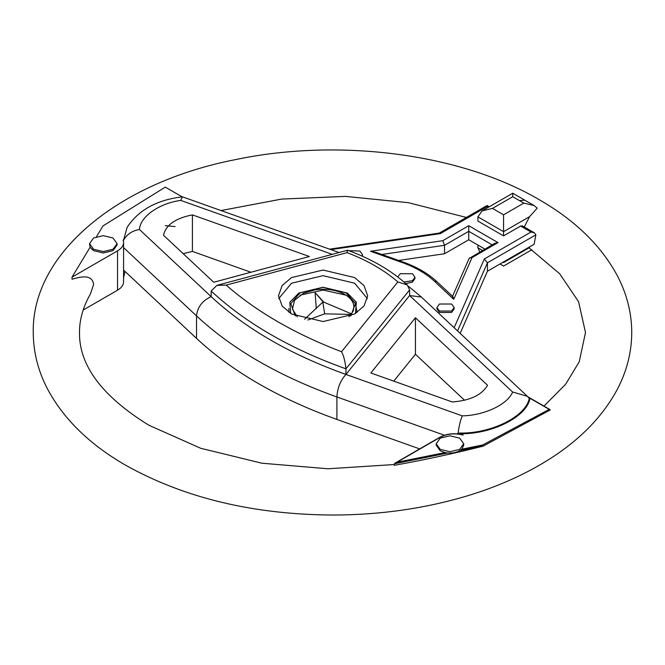 <?xml version="1.0" encoding="UTF-8"?>
<svg xmlns="http://www.w3.org/2000/svg" width="665" height="665" viewBox="0 0 665 665"><rect width="100%" height="100%" fill="white"/><g stroke="black" fill="none" stroke-linecap="round" stroke-linejoin="round"><path stroke-width="1" d="M436.938 307.529L436.938 308.934L439.457 312.45L451.626 312.45L454.145 308.934L454.145 307.529L451.626 304.021L439.457 304.021L436.938 307.529L439.457 311.045L451.626 311.045L454.145 307.529M454.145 327.737L484.336 258.968L530.994 232.035L520.62 226.042L503.571 235.884L503.571 214.803L523.821 203.116L534.145 205.576L537.212 208.17L529.589 216.649L503.571 231.669L477.886 216.84L482.158 210.88L492.482 208.403L503.571 214.803M477.886 216.84L477.886 221.054L503.571 235.884M362.442 256.249L362.45 254.595L359.931 251.079L348.668 250.63M405.75 283.573L412.441 282.135L414.96 278.618L414.96 277.214L412.441 273.706L400.272 273.706L397.761 276.964M330.862 249.624L440.396 233.598L487.054 206.665C487.054 205.128 487.054 205.128 487.054 206.665L488.251 207.355M440.396 233.598L439.149 233.157L487.054 205.502L489.265 206.773M484.336 258.968L487.437 262.8L487.437 271.229L534.128 244.271L535.857 234.861L534.436 232.858L522.341 225.876L520.62 226.042M530.994 232.035L534.436 232.858M524.244 226.973L529.589 216.649M434.411 281.228C426.09 273.498 415.234 267.23 401.843 262.426L402.998 261.993C416.78 266.914 428.036 273.431 436.764 281.528L434.411 281.228L453.73 299.308C453.181 296.889 452.732 296.149 452.391 297.08M401.843 262.426L370.521 251.27L376.099 252.417L402.998 261.993M370.521 251.27L442.765 240.697L444.536 245.302L444.536 253.731L468.742 239.757L484.835 249.043M442.765 240.697L468.742 225.701L468.742 239.757M468.742 225.701L498.01 242.6L494.569 243.423L469.108 258.527L452.466 296.44M498.01 242.6L472.042 257.596L469.847 257.704M362.059 256.075L362.45 254.595M403.938 281.985L412.441 280.73L414.96 277.214M332.259 254.338L180.73 200.398L182.434 196.832L339 252.525M458.035 433.489C459.016 426.14 460.413 420.263 462.242 415.858C484.369 415.475 507.628 404.47 512.64 392.026L527.378 396.298L529.249 398.526C525.732 416.631 491.111 433.788 459.582 433.048L458.035 433.514L458.135 434.004L459.598 433.738L459.582 433.048M460.163 333.365L487.437 271.229M483.039 446.173L550.229 409.948L549.24 409.374L550.229 409.948L483.039 446.173C453.281 453.671 423.713 460.047 394.328 465.3L394.328 463.779L447.769 453.006M394.328 464.536L327.92 468.775L261.835 463.206L200.672 448.26L148.81 425.201C102.102 396.29 78.994 365.393 79.501 332.5C79.418 319.774 83.075 306.881 90.465 293.839L93.665 284.312C91.928 273.83 80.457 276.806 72.02 279.217L72.02 277.139L117.53 250.863C121.67 248.386 123.682 245.427 123.565 241.985L123.15 240.015L123.507 240.356L127.057 227.472C138.378 210.082 156.84 199.866 182.434 196.832M492.482 208.403L512.74 196.715L512.748 194.03M512.74 196.715L519.523 200.639L524.685 200.132L512.748 193.216L482.158 210.872M398.651 260.447L444.536 253.731M309.391 256.524L192.418 214.886C175.469 218.211 165.834 225.003 163.515 235.252L213.723 282.259L309.391 256.524M175.086 226.59L165.269 225.635M96.467 236.723L103 225.917L165.269 187.123L182.144 196.865M89.534 243.623L93.566 249.242L103.299 251.57L113.033 249.242L117.065 243.623L113.033 237.995L103.299 235.668L93.566 237.995L89.534 243.623L90.091 247.264L72.02 277.139M123.574 281.769L123.565 241.985M90.091 247.264L93.566 250.647L103.299 252.974L113.033 250.647L117.065 245.028L117.065 243.623M180.73 200.398C159.168 203.291 140.115 216.724 139.442 229.492C132.144 230.738 126.832 234.363 123.507 240.356M123.565 247.604L196.516 315.908C197.447 307.105 202.335 300.688 211.162 296.648C245.601 328.635 290.522 354.57 345.933 374.453L409.607 295.551L409.607 289.932L407.263 284.953L397.853 281.943C384.345 270.19 367.421 260.414 347.055 252.625L347.579 250.223C371.693 259.034 391.585 270.613 407.263 284.953M370.854 372.982L415.425 317.745L487.553 385.276C481.784 395.06 470.022 400.621 452.275 401.968L370.854 372.982M528.8 397.57L528.309 397.288L528.8 397.57M83.175 310.04L117.53 290.206C121.67 287.721 123.682 284.761 123.565 281.32M444.428 435.243L336.897 396.963C279.184 376.249 232.384 349.233 196.516 315.908L196.516 338.394L123.565 270.081M196.516 338.394C232.384 371.718 279.184 398.734 336.897 419.44L336.897 396.963C337.471 387.953 340.488 380.447 345.933 374.453L345.933 368.834L409.607 289.932M419.682 448.908L336.897 419.44M250.938 272.251L192.418 251.412L183.183 253.664M393.755 381.128L415.425 354.27L464.544 400.264M139.442 229.492L211.162 296.648L211.162 291.029C245.601 323.015 290.522 348.95 345.933 368.834C345.193 361.502 343.73 355.8 341.544 351.727L397.853 281.943M192.418 214.886L192.418 251.412M123.574 277.953L124.962 271.395M415.425 317.745L415.425 354.27M436.182 443.755L436.182 445.159L440.213 450.779L445.01 452.582C452.017 453.771 457.62 452.649 461.809 449.191L463.713 445.159L463.713 443.755L459.681 438.135L449.947 435.808L440.213 438.135L436.182 443.755L440.213 449.374L449.947 451.701L459.681 449.374L463.713 443.755M461.809 449.191L482.674 444.985L483.039 445.899L460.113 450.521M458.235 434.037L463.214 435.026C454.777 432.973 447.146 433.705 440.321 437.221L394.328 463.779M347.055 252.625L226.2 285.127L216.915 285.368L211.162 291.029M503.571 261.91L503.571 262.575C503.571 267.189 503.571 267.189 503.571 262.575L529.589 247.555M477.886 245.036L477.886 247.746L482.482 250.406M479.822 251.944L477.886 247.746M291.536 314.005L323.074 321.544L354.62 314.005L364.013 306.025L367.679 295.792L364.013 285.568L354.62 277.579L323.074 270.04L291.536 277.579L282.135 285.568L278.469 295.792L282.135 306.025L291.536 314.005M351.153 314.42L324.67 313.847L307.887 320.006M316.274 308.635L315.094 292.633L324.005 302.367M351.544 313.897L323.074 301.827L304.637 319.242M315.094 292.633L323.082 301.827M324.67 313.847L322.824 302.068M350.846 315.95L355.359 303.647L346.108 292.833L323.074 287.322L300.048 292.833L290.788 303.647L295.302 315.95M355.484 313.489L356.332 302.226L347.313 293.041L323.074 287.238L298.834 293.041L289.815 302.226L290.672 313.489M348.876 316.798L352.874 311.644C355.484 305.094 352.824 299.358 344.894 294.437C336.374 289.857 326.432 288.319 315.094 289.824L303.489 293.265L294.553 300.239L292.434 309.109L297.272 316.798M357.055 312.484L355.351 303.174L347.313 295.85L355.351 303.174L357.055 312.484M346.124 295.194L323.074 290.048L300.023 295.194L323.074 290.048L346.124 295.194M288.876 308.435L289.1 312.484L288.876 308.435M472.042 257.596L453.73 299.308M457.537 330.904L487.437 262.8L535.857 234.845M381.868 254.471L444.536 245.302L468.742 231.32L492.142 244.828M408.368 286.208L421.361 297.039L409.607 295.551L512.64 392.026M462.242 415.858L345.933 374.453M463.214 435.026L459.598 433.738C491.468 434.486 526.464 417.088 529.905 398.784L528.309 397.288L549.24 409.374L482.674 444.985M519.523 200.639L523.821 203.116M117.53 290.206L117.53 250.863M396.939 462.266L445.01 452.582M439.831 437.504L440.321 437.221L439.831 437.504M226.2 285.127C256.79 311.868 295.235 334.063 341.544 351.727M502.998 262.243L503.571 262.575M367.413 298.602L354.62 283.207L323.074 275.659L291.536 283.207L278.735 298.602M329.532 249.159L439.357 233.082M436.764 281.528L452.649 296.399M421.361 297.039L527.378 396.298M528.567 247.48L559.647 273.714L578.533 301.611L585.499 332.5L579.223 361.827L565.591 384.312L543.978 406.099M631.75 332.5C631.659 312.592 626.746 293.456 617.004 275.094C600.794 245.319 574.893 220.206 539.315 199.749C460.687 153.557 338.992 137.888 235.734 159.558C118.877 182.202 31.687 253.132 33.25 332.5C33.333 352.001 38.055 370.771 47.415 388.801C63.557 419.05 89.642 444.528 125.685 465.251C184.529 498.143 253.997 514.743 334.088 515.043C380.405 514.826 424.337 508.575 465.866 496.289C495.915 487.32 522.757 475.566 546.406 461.02C578.45 441.302 601.983 417.603 617.004 389.914C626.746 371.552 631.659 352.408 631.75 332.5M527.86 396.772L549.938 409.54M524.685 200.132L534.145 205.576M459.532 434.095C452.092 433.131 445.575 434.162 439.981 437.188L395.093 463.106M216.915 285.368L347.562 250.223M466.373 217.438L408.277 202.659L345.343 196.391L281.594 199.084L221.079 210.547M531.867 249.732L503.571 266.067L499.972 263.988"/></g></svg>
